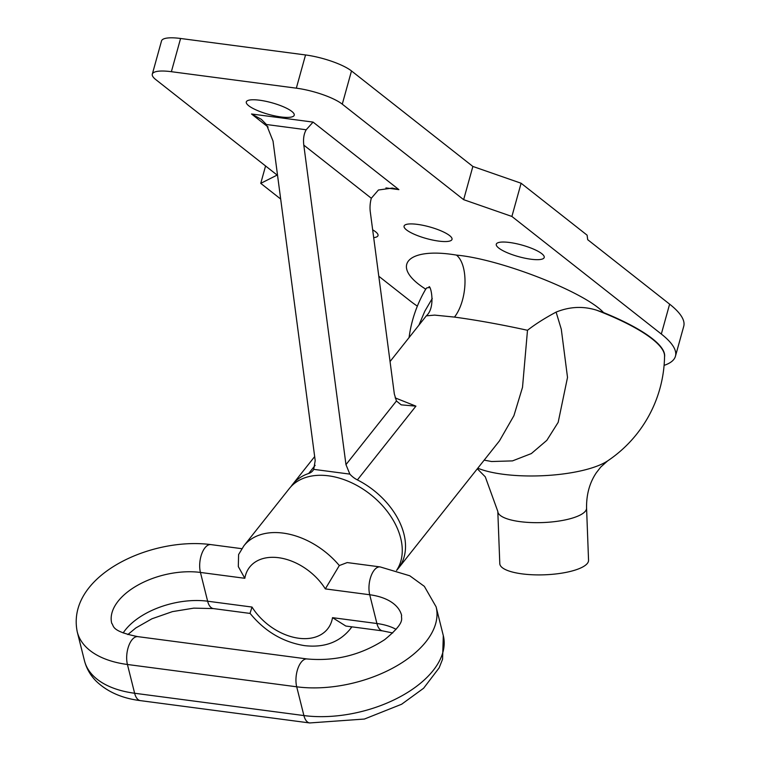<?xml version="1.0" encoding="UTF-8"?>
<svg xmlns="http://www.w3.org/2000/svg" width="761" height="761" viewBox="0 0 761 761"><rect width="100%" height="100%" fill="white"/><g stroke="black" fill="none" stroke-linecap="round" stroke-linejoin="round"><path stroke-width="1.14" d="M351.706 626.817A67.501 45.784 38.4 0 1 349.68 629.699C338.826 642.531 323.786 647.839 304.543 645.632C282.902 642.132 264.733 631.354 250.027 613.299L252.024 607.059A49.741 33.731 -141.6 0 0 298.75 638.251A49.741 33.731 -141.6 0 0 332.519 617.666L345.836 626.046L382.707 630.907A17.76 8.637 97.5 0 1 376.914 623.516A62.174 34.255 166 0 1 396.081 629.347M396.567 570.427A67.501 45.784 -141.6 0 0 388.89 513.599A67.501 45.784 -141.6 0 0 328.543 475.825A67.501 45.784 -141.6 0 0 289.332 488.533L243.9 545.799A67.501 45.784 38.4 0 1 283.121 533.1A67.501 45.784 38.4 0 1 339.32 565.547L347.206 562.569L380.148 566.916A17.76 8.637 -82.5 0 0 374.231 570.141A17.76 8.637 -82.5 0 0 369.722 594.75L376.914 623.516L332.519 617.666M339.32 565.547L325.327 588.9A49.741 33.731 -141.6 0 0 278.602 557.708A49.741 33.731 -141.6 0 0 244.833 578.293L238.307 566.593L238.602 554.55L243.9 545.799M396.643 570.312A67.501 45.784 -141.6 0 0 398.345 568.334A67.501 45.784 -141.6 0 0 357.404 479.915A17.76 12.052 38.4 0 1 349.851 474.113L345.97 464.629L396.443 400.99L394.341 394.036L370.274 211.739A17.76 8.637 -82.5 0 1 371.311 198.25L378.426 190.003L392.343 188.072L398.897 189.632L385.941 187.929M664.553 356.919A124.347 30.136 -164.5 0 0 652.282 338.616A124.347 30.136 -164.5 0 0 603.53 312.562L596.624 310.203C583.164 305.97 569.666 306.597 556.101 312.105C544.657 318.231 535.116 324.3 527.497 330.284C501.185 324.528 476.833 320.134 454.46 317.09L434.664 315.111L426.312 315.844L390.051 361.551M477.784 468.196A74.312 21.498 -2.2 0 0 503.059 474.255A74.312 21.498 -2.2 0 0 607.63 460.9L607.63 460.9A128.295 128.295 0 0 0 664.562 356.072A124.347 30.136 -164.5 0 0 652.187 338.949A124.347 30.136 -164.5 0 0 596.624 310.203M497.808 511.411A44.414 12.851 177.8 0 0 520.058 521.637A44.414 12.851 177.8 0 0 564.624 520.039A44.414 12.851 177.8 0 0 586.569 508.034L588.548 560.267A44.414 12.851 177.8 0 1 566.603 572.272A44.414 12.851 177.8 0 1 522.046 573.87A44.414 12.851 177.8 0 1 499.796 563.644L497.808 511.411L485.29 476.843L477.309 468.795M406.498 229.898A24.866 6.031 -164.5 0 0 432.705 240.067A24.866 6.031 -164.5 0 0 452.015 239.382A24.866 6.031 -164.5 0 0 449.589 235.577A24.866 6.031 -164.5 0 0 423.382 225.399A24.866 6.031 -164.5 0 0 404.081 226.093A24.866 6.031 -164.5 0 0 406.498 229.898M498.702 248.01A24.866 6.031 -164.5 0 0 524.909 258.188A24.866 6.031 -164.5 0 0 544.21 257.494A24.866 6.031 -164.5 0 0 541.794 253.689A24.866 6.031 -164.5 0 0 515.587 243.52A24.866 6.031 -164.5 0 0 496.286 244.205A24.866 6.031 -164.5 0 0 498.702 248.01M373.699 237.641A24.866 6.031 -164.5 0 0 378.017 235.587A24.866 6.031 -164.5 0 0 375.592 231.782A24.866 6.031 -164.5 0 0 372.671 229.841M248.723 105.741A24.866 6.031 -164.5 0 0 274.93 115.919A24.866 6.031 -164.5 0 0 294.231 115.225A24.866 6.031 -164.5 0 0 291.805 111.42A24.866 6.031 -164.5 0 0 265.599 101.251A24.866 6.031 -164.5 0 0 246.298 101.936A24.866 6.031 -164.5 0 0 248.723 105.741M556.101 312.105L561.295 329.247L567.516 377.427L558.174 422.336L546.826 440.353L531.349 453.566L512.495 460.89L491.596 461.527L484.177 460.139M418.94 325.128L424.79 311.259L432.267 298.464M395.149 397.879L415.915 406.146L357.404 479.915M398.345 568.334L499.463 440.866L513.913 415.687L522.512 387.32L527.497 330.284M268.129 127.068L251.52 113.988L261.28 119.296L266.417 124.509L273.028 141.07L315.197 460.567L313.722 469.356A17.76 12.052 38.4 0 1 312.904 470.612A17.76 12.052 38.4 0 1 308.671 473.494A67.501 45.784 -141.6 0 0 292.576 484.443A67.501 45.784 -141.6 0 0 291.035 486.555M429.594 287.553L426.902 287.829A124.347 30.136 -164.5 0 0 425.389 289.741A128.295 128.295 0 0 0 409.076 337.57M664.096 365.375A144.961 35.12 -164.5 0 0 675.445 356.234A144.961 35.12 -164.5 0 0 661.328 334.041L511.896 216.457L463.649 199.667L342.279 104.162A35.529 8.609 -164.5 0 0 296.333 88.171L171.377 71.696A35.529 8.609 -164.5 0 0 152.314 74.14A35.529 8.609 -164.5 0 0 155.767 79.582L277.137 175.078L260.747 183.353L280.676 199.03M378.788 276.233L410.189 300.937A144.961 35.12 -164.5 0 0 417.361 306.131M426.902 287.829L425.665 289.113A124.347 30.136 -164.5 0 0 424.971 290.474M152.314 74.14L161.522 40.923A35.529 8.609 15.5 0 1 180.585 38.478L171.377 71.696M296.333 88.171L305.541 54.954L180.585 38.478M305.541 54.954A35.529 8.609 15.5 0 1 351.496 70.944L342.279 104.162M661.328 334.041L669.623 304.153L587.701 239.686L587.102 235.168L521.104 183.239L472.866 166.45L351.496 70.944M669.623 304.153A144.961 35.12 15.5 0 1 683.73 326.336L675.445 356.234M511.896 216.457L521.104 183.239M463.649 199.667L472.866 166.45M260.747 183.353L265.57 165.974M371.311 198.25L303.801 145.123C303.059 138.94 303.858 133.822 306.207 129.76L266.417 124.509M349.851 474.113L313.722 469.356M303.801 145.123L345.97 464.629M251.52 113.988L313.075 122.102L306.207 129.76M396.443 400.99L401.209 404.852L415.915 406.146M244.833 578.293L200.438 572.443A62.174 34.255 -14 0 0 137.104 585.57A62.174 34.255 -14 0 0 111.734 623.326C114.217 625.704 110.221 631.059 137.865 636.643A17.76 8.637 97.5 0 0 131.948 639.877A17.76 8.637 97.5 0 0 127.429 664.486A97.703 53.822 166 0 1 77.27 631.944L84.461 660.71A97.703 53.822 -14 0 0 134.63 693.252L303.905 715.568A97.703 53.822 -14 0 0 403.435 694.936A97.703 53.822 -14 0 0 443.302 635.606L442.579 659.207L439.154 667.844L423.62 688.239L401.656 704.229L364.395 719.05L309.698 722.95A17.76 8.637 -82.5 0 1 303.905 715.568L296.704 686.803L127.429 664.486L134.63 693.252A17.76 8.637 -82.5 0 0 140.414 700.634L309.698 722.95M137.865 636.643L307.14 658.959C335.23 661.471 361.095 655.012 384.752 639.601C406.745 621.518 400.533 618.645 401.637 615.459A62.174 34.255 -14 0 0 369.722 594.75L325.327 588.9M241.817 548.681L210.873 544.6A17.76 8.637 -82.5 0 0 204.956 547.834A17.76 8.637 -82.5 0 0 200.438 572.443L207.639 601.209L252.024 607.059M123.168 632.962A62.174 34.255 166 0 1 207.639 601.209A17.76 8.637 97.5 0 0 213.432 608.591L193.808 608.134L172.414 611.625L151.943 618.779L135.819 627.958L127.838 634.579M443.302 635.606L436.11 606.84A97.703 53.822 166 0 1 396.243 666.17A97.703 53.822 166 0 1 296.704 686.803A17.76 8.637 97.5 0 1 301.223 662.194A17.76 8.637 97.5 0 1 307.14 658.959M425.665 289.113C389.356 266.274 407.087 246.697 456.476 255.106A35.529 17.275 -82.5 0 1 464.971 283.52A35.529 17.275 -82.5 0 1 454.46 317.09M456.476 255.106C500.082 258.959 584.695 292.024 603.53 312.562M308.671 473.494L315.13 465.351M313.075 122.102L398.897 189.632M351.943 626.845L349.68 629.699M210.873 544.6C149.86 536.61 65.769 576.41 77.27 631.944M436.11 606.84L424.353 586.36L409.779 575.782L380.148 566.916M392.733 632.971L382.707 630.907M213.432 608.591L250.131 613.433M140.414 700.634C122.264 698.389 107.596 691.977 96.419 681.399C90.511 675.54 86.526 668.643 84.461 660.71M314.674 456.581L292.576 484.443M586.569 508.034C586.37 494.384 589.651 482.579 596.424 472.619L600.752 467.045L607.63 460.9M426.312 315.844C435.787 307.653 430.907 285.679 429.033 286.688"/></g></svg>
